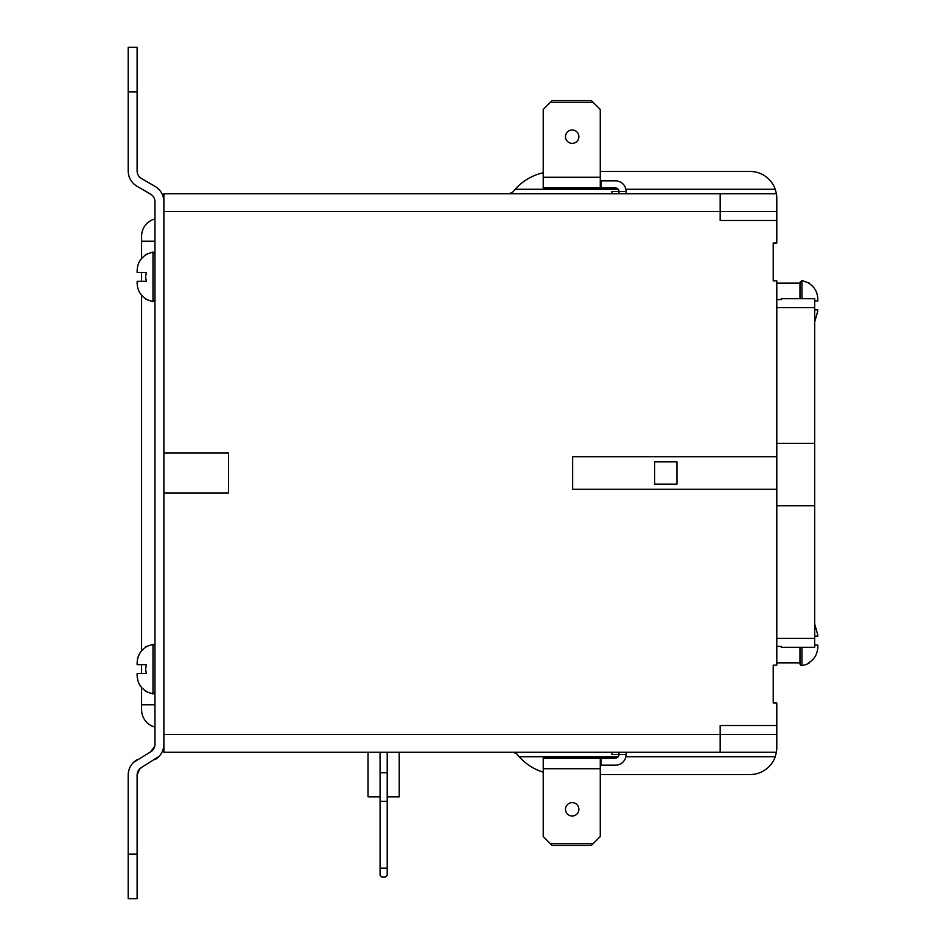 <?xml version="1.0" encoding="UTF-8"?>
<svg xmlns="http://www.w3.org/2000/svg" width="946" height="946" viewBox="0 0 946 946"><rect width="100%" height="100%" fill="white"/><g stroke="black" fill="none" stroke-linecap="round" stroke-linejoin="round"><path stroke-width="1.42" d="M720.178 752.259L776.418 752.259A26.748 26.748 0 0 0 776.796 747.801L776.796 734.427L776.796 747.801L776.796 734.427L720.178 734.427L720.178 752.259L163.883 752.259L163.883 193.741L720.178 193.741L720.178 211.573L163.883 211.573M776.796 456.729L776.796 489.271L572.637 489.271L572.637 456.729L776.796 456.729L776.796 280.879L773.225 280.879L773.225 242.992L773.225 280.879L773.225 242.992L776.796 242.992L776.796 198.199A26.748 26.748 0 0 0 776.418 193.741L720.178 193.741M776.796 299.598L781.254 299.598L781.254 298.711L814.683 298.711L814.683 307.627L776.796 307.627M776.796 638.373L814.683 638.373L814.683 307.627M814.683 638.373L814.683 647.289L781.254 647.289L781.254 646.402L776.796 646.402M163.883 734.427L720.178 734.427L720.178 725.523L776.796 725.523L776.796 734.427M776.796 489.271L776.796 665.121L773.225 665.121L773.225 703.008L773.225 665.121L773.225 703.008L776.796 703.008L776.796 725.523M776.796 220.477L720.178 220.477L720.178 211.573L776.796 211.573M163.883 493.055L228.518 493.055L228.518 452.945L163.883 452.945M773.225 665.121L773.225 703.008L773.225 665.121M776.796 505.767L814.683 505.767M654.656 484.139L676.946 484.139L676.946 461.861L654.656 461.861L654.656 484.139M814.683 443.355L776.796 443.355M773.225 280.879L773.225 242.992L773.225 280.879M776.796 283.114L799.973 283.114L799.973 298.711L799.973 282.322L801.948 280.548L801.948 298.711M600.272 171.451L750.048 171.451A26.748 26.748 0 0 1 775.259 189.283L776.418 193.741L775.259 189.283L776.418 193.741L775.259 189.283L625.897 189.283M543.217 172.763A53.484 53.484 0 0 0 515.144 189.283L618.211 189.283M600.272 774.549L750.048 774.549A26.748 26.748 0 0 0 775.259 756.717L776.418 752.259L775.259 756.717L625.897 756.717M618.211 756.717L519.153 756.717A53.484 53.484 0 0 0 543.217 772.161M519.153 756.717L516.871 753.974L513.347 752.259L516.871 753.974M512.85 192.026L509.338 193.741L512.85 192.026L515.144 189.283M138.624 770.162L141.569 767.395L158.928 756.552M133.445 762.488L150.509 751.94A8.916 8.916 0 0 0 154.967 744.218L154.967 201.782A8.916 8.916 0 0 0 150.509 194.06L137.111 186.327A17.832 17.832 0 0 1 128.195 170.883L128.195 47.3L137.111 47.3L137.111 91.88L128.195 91.88M163.386 748.392L163.883 744.218A17.832 17.832 0 0 1 154.967 759.662M154.754 746.169L150.509 751.94L153.902 748.44M154.777 746.051L154.967 744.218M128.81 770.47L128.195 775.117A17.832 17.832 0 0 1 137.111 759.673M141.569 767.395A8.916 8.916 0 0 0 137.111 775.117L137.418 772.799M139.724 768.802L137.111 775.117L137.111 898.7L128.195 898.7L128.195 775.117M141.593 709.819A17.832 17.832 0 0 0 154.967 727.072C151.112 725.771 151.112 725.771 154.967 727.072C151.112 725.771 151.112 725.771 154.967 727.072A17.832 17.832 0 0 1 141.593 709.819L141.593 687.517L139.405 684.325M163.883 201.782A17.832 17.832 0 0 0 154.967 186.338L141.569 178.605A8.916 8.916 0 0 1 137.111 170.883L137.111 91.88M128.195 854.12L137.111 854.12M141.593 673.587L141.593 664.671M141.593 650.742L141.593 295.258M141.593 281.329L141.593 272.413M141.593 258.471L141.593 236.181A17.832 17.832 0 0 1 154.967 218.928A17.832 17.832 0 0 0 141.593 236.181M814.683 322.018L817.805 310.962M817.805 309.85L814.683 309.85M817.805 299.835L817.805 300.946L817.805 299.835C817.77 292.491 814.707 286.922 808.605 283.114L808.605 283.114M817.805 300.946L814.683 300.946M799.973 647.289L799.973 663.678A1.786 1.786 0 0 0 801.948 665.452A17.832 17.832 0 0 0 809.362 662.886L808.605 662.886L809.362 662.886M817.805 646.165L817.805 645.054L814.683 645.054L817.805 645.054L817.805 646.165C817.77 653.509 814.707 659.078 808.605 662.886M814.683 623.982L817.805 635.038L817.805 636.15L814.683 636.15L817.805 636.15M139.381 653.982L137.678 658.57M137.135 673.587L137.135 674.699L137.135 673.587L146.334 673.587L145.578 669.129L146.334 664.671L137.135 664.671L137.135 663.56C137.17 656.228 140.233 650.659 146.334 646.839L146.334 646.839M137.135 674.735L137.667 679.642M146.334 299.161L146.334 299.161C140.197 295.282 137.135 289.713 137.135 282.44L137.135 281.329L146.334 281.329L145.578 276.871L146.334 272.413L137.135 272.413L137.135 271.301C137.17 263.969 140.233 258.388 146.334 254.58L146.334 254.58M137.135 272.413L137.135 271.301M146.334 691.42L146.334 691.42C140.197 687.541 137.135 681.971 137.135 674.699M137.135 664.671L137.135 663.56L137.135 664.671M380.079 868.156L387.21 868.156L387.21 875.287L385.424 877.072L381.853 877.072L380.079 875.287L380.079 801.297L387.21 801.297L387.21 752.259M387.21 868.156L387.21 801.297M387.21 772.764L380.079 772.764L380.079 801.297M380.079 772.764L380.079 752.259M368.041 752.259L368.041 796.839L380.079 796.839M399.236 752.259L399.236 796.839L387.21 796.839M572.188 802.634A6.681 6.681 0 0 0 565.507 809.327A6.681 6.681 0 0 0 572.188 816.008A6.681 6.681 0 0 0 578.881 809.327A6.681 6.681 0 0 0 572.188 802.634M600.272 765.184L615.432 765.184A10.702 10.702 0 0 0 626.122 754.494L626.122 752.259M550.347 843.643L543.217 836.512L543.217 758.053L600.272 758.053L600.272 836.512L591.356 845.428L552.133 845.428L550.347 843.643L593.142 843.643M600.982 765.184L600.982 758.053L600.272 758.053M600.982 758.053L615.432 758.053A3.571 3.571 0 0 0 618.991 754.494L626.122 754.494M618.991 752.259L618.991 754.494L618.991 752.259M618.991 754.494L611.861 754.494L611.861 752.259M611.861 193.741L611.861 191.506L618.991 191.506A3.571 3.571 0 0 0 615.432 187.947L543.217 187.947L543.217 109.488L552.133 100.572L591.356 100.572L593.142 102.357L550.347 102.357M618.991 193.741L618.991 191.506L618.991 193.741M572.188 143.366A6.681 6.681 0 0 1 565.507 136.673A6.681 6.681 0 0 1 572.188 129.992A6.681 6.681 0 0 1 578.881 136.673A6.681 6.681 0 0 1 572.188 143.366M626.122 193.741L626.122 191.506A10.702 10.702 0 0 0 615.432 180.816L600.272 180.816M600.982 180.816L600.982 187.947M593.142 102.357L600.272 109.488L600.272 187.947M626.122 191.506L618.991 191.506M141.593 704.794L154.967 704.794M141.593 241.206L154.967 241.206M801.948 647.289L801.948 665.452M154.967 299.953L152.992 301.727L152.992 252.014L145.578 254.58M154.967 692.212L152.992 693.986L152.992 644.273L145.578 646.839M600.272 768.755L543.217 768.755M600.272 177.245L543.217 177.245M799.973 662.886L776.796 662.886M801.948 280.548L809.362 283.114M152.992 301.727L145.578 299.161M152.992 252.014L154.967 253.788M152.992 693.986L145.578 691.42M152.992 644.273L154.967 646.047"/></g></svg>
